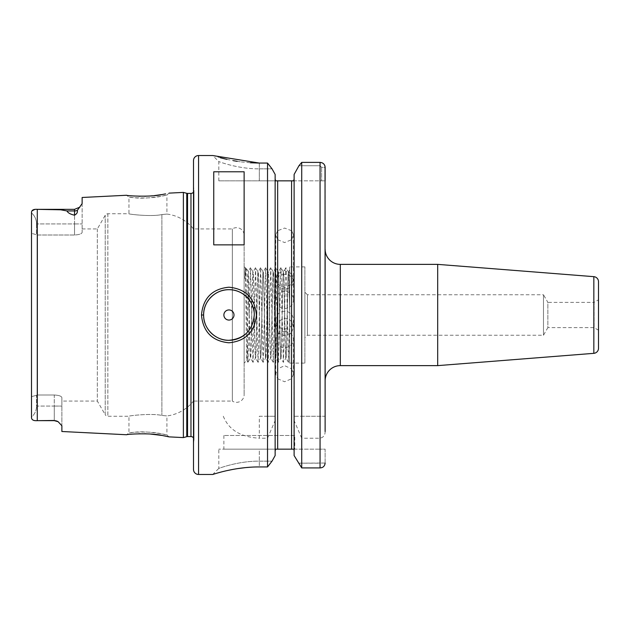<?xml version="1.0" encoding="UTF-8"?>
<svg xmlns="http://www.w3.org/2000/svg" width="630" height="630" viewBox="0 0 630 630"><rect width="100%" height="100%" fill="white"/><g stroke="black" fill="none" stroke-linecap="round" stroke-linejoin="round"><path stroke-width="0.47" stroke-dasharray="3.15 2.36" d="M161.374 433.802C150.57 430.77 128.063 432.487 128.953 432.928L134.521 432.29C145.491 430.479 167.777 434.739 166.918 435.054L161.374 433.802M133.513 434.038L126.654 434.747L128.953 432.928L128.953 416.249L107.856 416.249A3.04 3.04 0 0 1 105.226 414.729L105.226 215.271L105.226 414.729L97.335 401.066L61.874 401.066L61.874 397.609C61.512 396.16 58.976 395.286 54.282 394.994C58.968 395.286 61.504 396.152 61.874 397.609L61.874 401.066M133.221 195.938L126.654 195.253L128.953 197.072C128.063 197.513 150.578 199.23 161.382 196.198L166.918 194.946C167.793 195.261 145.483 199.521 134.521 197.71L128.953 197.072L128.953 213.751C128.04 214.161 151.255 216.948 161.886 214.57L166.918 214.066L161.886 214.57C151.302 216.948 128.04 214.161 128.953 213.751L107.856 213.751A3.04 3.04 0 0 0 105.226 215.271L97.335 228.934L82.128 228.934L82.128 232.391C81.758 233.84 79.23 234.714 74.529 235.006L37.572 235.006L37.572 394.994L31.5 396.656L31.5 212.397L31.5 396.656L37.572 394.994L37.572 235.006L31.5 233.344L37.572 235.006L74.529 235.006C79.222 234.714 81.75 233.848 82.128 232.391L82.128 228.934M134.647 196.032L138.616 196.221M140.073 196.253L144.428 196.245M146.16 196.19L148.924 196.064M152.358 195.804L154.389 195.599M161.54 194.615L163.39 194.292M284.626 331.577A8.859 8.032 0 0 0 275.767 339.601A8.859 8.032 0 0 0 284.626 347.634A8.859 8.032 0 0 0 293.486 339.601A8.859 8.032 0 0 0 284.626 331.577M275.279 449.954L275.712 449.159L277.665 449.159L277.665 378.756L275.767 374.196L277.665 368.826L277.665 332.585L275.767 327.206L277.665 321.662L277.665 284.287L275.767 278.743L277.665 273.704L277.665 239.699L275.767 234.659L277.665 230.722L277.665 180.841L259.316 180.841L275.712 180.841L275.137 179.156L275.137 455.577L275.137 174.423L275.137 420.596L267.53 438.204L259.316 438.204L259.316 416.249L275.137 416.249L267.53 416.249L267.53 163.06L259.316 163.06L259.316 168.848C237.526 169.005 218.311 161.335 218.815 161.603C218.311 161.343 237.62 169.013 259.316 168.848C237.526 169.005 218.311 161.335 218.815 161.603C218.311 161.343 237.62 169.013 259.316 168.848L272.034 168.848L259.316 168.848L259.316 180.841L218.815 180.841L259.316 180.841L259.316 163.06M277.665 378.756L284.626 381.748L291.588 378.756L291.588 449.159L320.174 449.159L293.533 449.159M293.533 180.841L325.127 180.841L291.588 180.841L291.588 230.722L293.486 234.659L291.588 239.699L291.588 273.704L293.486 278.743L291.588 284.287L291.588 321.662L293.486 327.206L291.588 332.585L291.588 368.826L284.626 365.691L277.665 368.826M284.626 311.252A8.859 8.828 -0 0 0 275.767 320.072A8.859 8.828 -0 0 0 284.626 328.899A8.859 8.828 -0 0 0 293.486 320.072A8.859 8.828 -0 0 0 284.626 311.252M277.665 332.585L284.626 335.932L291.588 332.585M291.588 321.662C289.784 319.473 287.461 318.347 284.626 318.284L277.665 321.662M284.626 274.349A8.859 7.261 180 0 0 275.767 281.61A8.859 7.261 180 0 0 284.626 288.863A8.859 7.261 180 0 0 293.486 281.61A8.859 7.261 180 0 0 284.626 274.349M277.665 239.699L284.626 242.566L291.588 239.699M291.588 230.722L284.626 228.052L277.665 230.722M284.626 291.375A8.859 8.56 180 0 0 275.767 299.935A8.859 8.56 180 0 0 284.626 308.487A8.859 8.56 180 0 0 293.486 299.935A8.859 8.56 180 0 0 284.626 291.375M277.665 284.287L284.626 287.595L291.588 284.287M291.588 273.704L284.626 270.483L277.665 273.704M598.5 330.191L594.066 327.632L547.872 327.632L547.872 302.368L594.066 302.368L594.066 327.632L594.066 302.368L598.5 299.809L598.5 330.191L598.5 299.809M304.873 292.218L307.409 294.753L307.409 335.247L307.409 294.753L543.477 294.753L543.477 335.247L543.477 294.753L547.872 302.368L547.872 327.632L543.477 335.247L307.409 335.247L304.873 337.782L304.873 292.218L304.873 337.782M61.874 431.503L61.874 397.609L61.874 425.762L58.117 421.69L54.282 420.478L39.107 420.651L54.282 420.478M31.933 210.893L31.5 212.397L31.5 417.123C34.784 414.17 36.469 410.484 36.564 406.074C36.469 410.484 34.784 414.17 31.5 417.123L31.5 396.656L31.5 417.123M244.377 335.058A25.31 25.31 0 0 0 253.992 311.385M294.753 435.488L223.878 435.488L294.753 435.488L294.753 449.159L223.878 449.159L294.753 449.159M223.878 435.488L223.878 449.159M218.311 472.807L212.735 474.469L218.815 468.397C218.287 468.665 237.605 460.987 259.316 461.152L272.034 461.152L259.316 461.152L259.316 449.159L218.815 449.159L275.712 449.159L259.316 449.159L259.316 461.152C237.541 460.995 218.334 468.657 218.815 468.397L218.815 449.159M244.125 235.266L244.125 394.734L244.125 235.266A7.591 7.591 0 0 0 232.336 228.934L193.497 228.934L193.497 401.066A40.501 40.501 0 0 1 166.918 415.934L161.886 415.43C151.302 413.052 128.04 415.839 128.953 416.249C128.04 415.839 151.255 413.052 161.886 415.43L166.918 415.934L166.918 435.054L169.037 436.873L165.391 436.094M169.037 193.126L166.918 194.946L166.918 214.066A40.501 40.501 0 0 1 193.497 228.934L193.497 401.066L232.336 401.066L232.336 289.918L232.336 401.066A7.591 7.591 0 0 0 244.125 394.734M244.881 278.657L245.409 267.687L245.857 274.011L247.944 362.313L246.826 360.376C246.298 363.541 245.763 265.427 245.235 268.018L244.881 278.657C245.283 271.837 245.724 268.608 246.196 268.971C247.165 269.317 248.149 291.084 249.189 315L248.448 271.223C247.897 268.23 247.369 362.864 246.842 360.376L244.125 363.093L244.125 266.907L244.125 363.093M245.409 267.687L244.125 266.907M247.944 362.313L250.472 267.687L248.425 271.231L245.464 267.687M54.282 394.994L37.572 394.994L54.282 394.994L54.282 406.074L61.874 406.074L54.282 406.074L54.282 420.651L54.282 406.074L36.564 406.074L36.564 395.624L36.564 406.074L54.282 406.074L54.282 394.994M97.335 228.934L97.335 401.066L97.335 228.934M232.336 228.934L232.336 289.918L232.336 228.934M249.189 309.676C249.614 333.813 250.102 359.1 250.543 358.029C251.394 360.722 252.236 269.278 253.079 271.971C253.921 269.278 254.764 360.722 255.607 358.029C256.457 360.722 257.292 269.278 258.142 271.971C258.985 269.278 259.828 360.722 260.67 358.029C261.521 360.722 262.356 269.278 263.206 271.971C264.049 269.278 264.891 360.722 265.734 358.029C266.577 360.722 267.419 269.278 268.262 271.971C269.112 269.278 269.955 360.722 270.798 358.029C271.64 360.722 272.483 269.278 273.325 271.971C274.176 269.278 275.011 360.722 275.861 358.029C276.704 360.722 277.546 269.278 278.389 271.971C279.24 269.278 280.074 360.722 280.925 358.029C281.767 360.722 282.61 269.278 283.453 271.971C284.295 269.278 285.138 360.722 285.981 358.029L283.429 362.313L285.516 274.011L285.91 267.687L286.359 274.011L288.493 362.313L289.69 317.977L289.69 270.136L289.69 360.25L288.493 362.313M250.472 267.687L253.008 362.313L255.536 267.687L258.072 362.313L260.599 267.687L263.127 362.313L265.663 267.687L268.191 362.313L270.727 267.687L273.255 362.313L275.79 267.687L278.373 362.313L280.901 267.687L283.382 362.313L280.83 358.029C281.673 360.722 282.516 269.278 283.358 271.971C284.201 269.278 285.043 360.722 285.894 358.029C286.737 360.722 287.579 269.278 288.422 271.971L285.965 267.687M288.445 362.313L285.981 358.029C286.831 360.722 287.674 269.278 288.516 271.971L288.422 271.971C288.847 271.215 289.264 292.162 289.69 315M288.485 271.995L289.69 309.676L289.69 269.916L288.485 271.995M278.318 362.313L275.767 358.029C276.609 360.722 277.452 269.278 278.295 271.971C279.145 269.278 279.98 360.722 280.83 358.029L278.373 362.313M285.91 267.687L283.421 271.995L280.901 267.687M273.255 362.313L270.703 358.029C271.546 360.722 272.388 269.278 273.231 271.971C274.082 269.278 274.924 360.722 275.767 358.029L273.31 362.313M280.846 267.687L278.365 271.995L275.838 267.687M268.191 362.313L265.639 358.029C266.482 360.722 267.325 269.278 268.175 271.971C269.018 269.278 269.861 360.722 270.703 358.029L268.246 362.313M275.79 267.687L273.302 271.995L270.774 267.687M263.127 362.313L260.576 358.029C261.426 360.722 262.261 269.278 263.112 271.971C263.954 269.278 264.797 360.722 265.639 358.029L263.183 362.313M270.727 267.687L268.238 271.995L265.71 267.687M258.072 362.313L255.512 358.029C256.363 360.722 257.205 269.278 258.048 271.971C258.891 269.278 259.733 360.722 260.576 358.029L258.119 362.313M265.663 267.687L263.175 271.995L260.655 267.687M253.008 362.313L250.457 358.029C251.299 360.722 252.142 269.278 252.984 271.971C253.827 269.278 254.67 360.722 255.512 358.029L253.055 362.313M260.599 267.687L258.111 271.995L255.591 267.687M249.189 315C249.606 337.837 250.031 358.785 250.457 358.029L247.992 362.313M255.536 267.687L253.047 271.995L250.527 267.687M304.873 363.093L304.873 266.907L304.873 363.093L289.69 363.093L289.69 266.907L289.69 363.093M304.873 266.907L289.69 266.907M325.127 249.189L325.127 380.811L325.127 167.367L321.623 167.367L320.064 165.737L298.951 165.737L320.064 165.737L321.623 167.367L321.623 180.841L321.623 167.367L325.127 167.367L325.127 180.841M193.497 437.937A3.04 3.04 0 0 1 193.977 440.039L193.977 189.961L193.977 440.039L193.497 443.433L193.497 186.567L193.497 443.433M193.497 192.063A3.04 3.04 0 0 0 194.008 190.386L194.008 439.614L194.008 190.386A3.04 3.04 0 0 0 193.977 189.961L193.497 186.567M293.966 449.954L294.115 174.423L294.115 450.844M291.588 368.826L293.486 374.196L291.588 378.756M291.588 449.159L277.665 449.159M291.588 180.841L277.665 180.841M598.5 348.288L598.5 281.712M39.107 420.651L37.272 420.651L37.272 209.349L34.792 209.443M218.815 180.841L218.815 161.603L212.735 155.531L220.327 157.744M225.831 159.122L226.391 159.248M226.894 159.366L233.313 160.674M237.179 161.327L241.227 161.902M241.274 161.91L250.37 162.776M259.316 416.249L267.53 416.249M223.311 416.249C228.706 429.81 240.707 437.126 259.316 438.204M267.53 438.204L267.53 466.94L259.316 466.94L259.316 461.152L259.316 466.94M259.127 466.94L250.307 467.232M245.747 467.594L245.338 467.633M237.211 468.665L236.447 468.791M226.902 470.634L221.075 472.051M220.673 472.161L220.224 472.279M275.137 420.596L275.137 455.577M301.723 162.382L301.723 416.249L325.127 416.249L325.127 431.574C325.135 435.212 323.442 437.417 320.064 438.204L301.723 438.204L301.723 467.917L320.064 467.917L320.064 463.168L298.336 463.168L320.174 463.05L320.064 467.917L321.946 467.562M301.723 438.204L294.115 420.596L294.115 455.577M325.127 463.05L325.127 449.159L320.174 449.159L325.127 449.159L325.127 463.05L320.174 463.05L320.174 449.159L320.174 463.05L325.127 463.05M324.789 464.79L323.678 466.46M323.639 466.491L321.985 467.547M294.115 420.596L294.115 416.249L301.723 416.249M294.115 174.423L294.115 416.249L325.127 416.249M320.064 162.382L320.064 416.249M321.867 162.713L322.938 163.264M323.686 163.887L324.316 164.658M324.915 165.934L325.017 166.336M275.137 174.423L275.137 179.156M66.945 210.932L60.677 209.79L39.107 209.349L74.529 209.349L74.529 210.932L66.945 210.932C67.906 212.861 70.434 214.287 74.529 215.2C76.86 213.901 77.781 212.318 77.285 210.467L82.128 203.608L82.128 197.481M183.377 437.59L183.377 192.41M163.209 435.676L161.792 435.424M150.003 434.007L146.239 433.81M144.325 433.755L140.096 433.747M138.624 433.779L134.702 433.96M193.497 160.595L193.497 469.405M437.685 365.628L437.685 264.372M205.159 323.67A25.31 25.31 0 0 0 207.215 327.994M208.884 330.443A25.31 25.31 0 0 0 209.373 331.057M213.751 244.865L213.751 171.777M244.125 244.865L244.125 171.777M36.564 223.926L36.564 234.376L36.564 223.926C36.469 219.516 34.784 215.83 31.5 212.877C34.784 215.83 36.469 219.516 36.564 223.926L74.529 223.926L74.529 209.349L74.529 223.926L36.564 223.926M82.128 203.608L82.128 232.391L82.128 203.608M107.856 213.751L107.856 416.249L107.856 213.751M161.886 214.57L161.886 415.43L161.886 214.57M340.31 365.628L340.31 264.372M190.969 436.574L190.969 193.426M186.763 436.684L186.763 193.315M187.551 436.574L187.551 193.426M198.56 474.469L198.56 155.531M320.064 438.204L320.064 467.917M593.838 276.664L593.838 353.335M74.529 235.006L74.529 223.926L74.529 235.006M77.285 210.467A7.591 6.772 0 0 1 74.529 210.932L74.529 215.2M74.529 223.926L82.128 223.926L74.529 223.926M275.767 374.196L275.767 339.601M275.767 327.206L275.767 320.072M275.767 234.659L275.767 281.61M275.767 278.743L275.767 299.935M293.486 278.743L293.486 299.935M293.486 234.659L293.486 281.61M293.486 327.206L293.486 320.072M293.486 374.196L293.486 339.601"/><path stroke-width="0.94" d="M54.282 420.478L39.107 420.651L54.282 420.651A7.591 7.591 0 0 1 58.117 421.69A7.591 7.591 0 0 0 54.282 420.651L58.117 421.69L61.874 425.762L61.874 431.503L126.654 434.747C125.661 434.291 150.806 432.542 162.847 435.606L169.037 436.873L183.377 437.59L183.377 192.41L186.763 193.315L186.763 436.684L183.377 437.59M165.588 193.867L162.847 194.394C150.814 197.458 125.661 195.709 126.654 195.253L82.128 197.481L82.128 203.608L77.285 210.467C77.781 212.318 76.868 213.893 74.529 215.2L74.529 210.932L66.945 210.932C67.898 212.861 70.426 214.287 74.529 215.2M133.221 195.938L134.647 196.032M138.616 196.221L140.073 196.253M144.428 196.245L146.16 196.19M148.924 196.064L152.358 195.804M154.389 195.599L161.54 194.615M163.39 194.292L165.454 193.898M254.252 315L254.252 315C254.614 301.479 242.456 289.335 228.926 289.69C215.428 289.335 203.246 301.51 203.624 315C203.246 328.49 215.428 340.665 228.926 340.31C244.298 338.822 252.74 330.388 254.252 315M201.466 315C203.096 298.116 212.247 288.855 228.926 287.209C245.621 288.839 254.78 298.108 256.41 315C254.78 331.9 245.613 341.161 228.926 342.791C212.247 341.137 203.088 331.876 201.466 315L203.624 315A25.31 25.31 0 0 0 205.159 323.67M437.685 365.628L593.838 353.335A5.064 5.064 0 0 0 598.5 348.288L598.5 281.712A5.064 5.064 0 0 0 593.838 276.664L437.685 264.372L437.685 365.628L340.31 365.628A15.191 15.191 0 0 0 325.127 380.811L325.127 249.189A15.191 15.191 0 0 0 340.31 264.372L437.685 264.372M39.107 420.651L37.272 420.651C33.571 420.919 31.65 419.895 31.5 417.603C31.65 419.895 33.571 420.911 37.272 420.651L37.272 209.349L60.708 209.798L66.945 210.932M233.998 315A5.064 5.064 0 0 0 228.934 309.936A5.064 5.064 0 0 0 223.878 315A5.064 5.064 0 0 0 228.934 320.064A5.064 5.064 0 0 0 233.998 315M253.992 311.385A25.31 25.31 0 0 0 227.131 289.753A25.31 25.31 0 0 0 203.624 315M198.56 155.531A5.064 5.064 0 0 0 193.497 160.595L193.497 469.405A5.064 5.064 0 0 0 198.56 474.469L212.735 474.469C212.271 474.721 234.179 466.791 259.316 466.94L267.53 466.94L267.53 163.06L259.316 163.06L212.735 155.531L198.56 155.531L198.56 474.469M193.497 192.063A3.04 3.04 0 0 1 190.969 193.426L190.969 436.574A3.04 3.04 0 0 1 193.497 437.937M190.969 193.426L187.551 193.426L187.551 436.574L190.969 436.574M187.551 193.426A3.04 3.04 0 0 1 186.763 193.315M187.551 436.574A3.04 3.04 0 0 0 186.763 436.684M169.037 193.126L183.377 192.41M213.751 244.865L244.125 244.865L244.125 171.777L213.751 171.777L213.751 244.865M294.115 450.844L293.966 449.954M293.533 180.841L294.115 179.156L293.533 180.841L275.712 180.841L275.129 179.156M275.129 450.844L275.279 449.954M31.5 417.123L31.5 212.397C31.65 210.105 33.571 209.089 37.272 209.349L74.529 209.349L79.908 207.12L74.529 209.349L74.529 210.932A7.591 6.772 180 0 0 77.285 210.467M34.792 209.443L31.933 210.893M220.327 157.744L225.831 159.122M226.391 159.248L226.894 159.366M233.313 160.674L237.179 161.327M250.37 162.776L259.04 163.06M250.016 467.247L245.747 467.594M245.338 467.633L237.211 468.665M236.447 468.791L233.454 469.303M233.289 469.326L226.902 470.634M221.075 472.051L220.673 472.161M220.224 472.279L218.311 472.807M275.137 455.577L272.034 461.152L267.53 466.94L272.034 461.152L275.137 455.577L275.137 174.423L272.034 168.848L275.137 174.423M294.115 455.577L301.723 467.917L294.115 455.577L294.115 174.423L298.951 165.737L294.115 174.423M325.033 166.415L325.127 431.574M301.723 162.382L320.064 162.382L301.723 162.382L298.951 165.737L301.723 162.382L301.723 467.917L320.064 467.917C323.064 467.759 324.749 466.137 325.127 463.05L324.789 464.79M267.53 163.06L272.034 168.848L267.53 163.06M277.665 180.841L277.665 449.159L291.588 449.159L291.588 180.841M325.127 180.841L325.127 167.367C324.852 164.359 323.166 162.697 320.064 162.382L321.867 162.713M322.938 163.264L323.599 163.8M324.316 164.658L324.702 165.375M324.749 165.493L324.915 165.934M325.127 416.249L325.127 380.811M293.533 449.159L291.588 449.159M277.665 449.159L275.712 449.159L275.137 450.844M165.391 436.094L163.209 435.676M161.792 435.424L150.003 434.007M146.239 433.81L144.325 433.755M140.096 433.747L138.624 433.779M134.702 433.96L133.513 434.038M207.215 327.994A25.31 25.31 0 0 0 208.884 330.443M209.373 331.057A25.31 25.31 0 0 0 244.377 335.058M593.838 353.335L593.838 276.664M340.31 264.372L340.31 365.628M320.064 467.917L320.064 162.382"/></g></svg>
